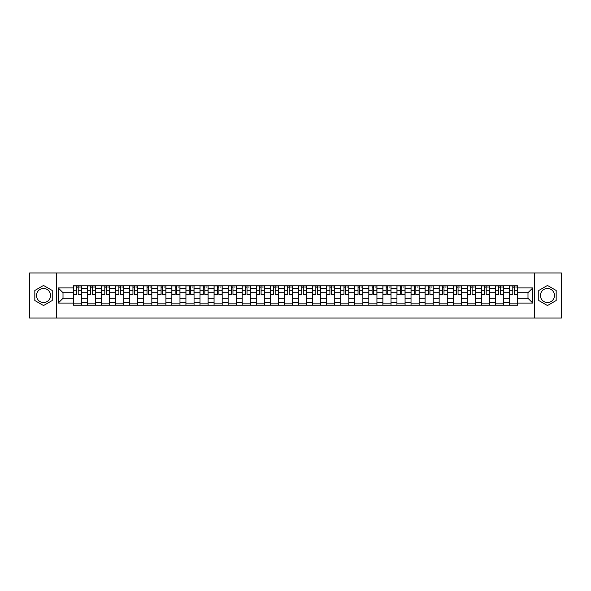 <?xml version="1.0" encoding="UTF-8"?>
<svg xmlns="http://www.w3.org/2000/svg" width="591" height="591" viewBox="0 0 591 591"><rect width="100%" height="100%" fill="white"/><g stroke="black" fill="none" stroke-linecap="round" stroke-linejoin="round"><path stroke-width="0.89" d="M43.527 302.533A7.033 7.033 0 0 1 36.494 295.5A7.033 7.033 0 0 1 43.527 288.467A7.033 7.033 0 0 1 50.56 295.5A7.033 7.033 0 0 1 43.527 302.533M547.473 302.533A7.033 7.033 0 0 1 540.44 295.5A7.033 7.033 0 0 1 547.473 288.467A7.033 7.033 0 0 1 554.506 295.5A7.033 7.033 0 0 1 547.473 302.533M534.574 318.047L561.45 318.047L561.45 272.953L29.55 272.953L29.55 318.047L534.574 318.047L534.574 272.953M87.446 305.192L87.446 288.556L81.499 288.556L81.499 305.192M81.499 288.556L81.499 285.808M87.446 288.556L87.446 285.808M95.565 285.808L95.565 305.192M101.519 305.192L101.519 285.808M109.631 285.808L109.631 305.192M115.585 305.192L115.585 285.808M123.704 285.808L123.704 305.192M129.651 305.192L129.651 285.808M137.769 285.808L137.769 305.192M143.724 305.192L143.724 285.808M151.835 285.808L151.835 305.192M157.79 305.192L157.79 285.808M165.908 285.808L165.908 305.192M171.855 305.192L171.855 285.808M179.974 285.808L179.974 305.192M185.929 305.192L185.929 285.808M194.047 285.808L194.047 305.192M199.994 305.192L199.994 285.808M208.113 285.808L208.113 305.192M214.068 305.192L214.068 285.808M222.179 285.808L222.179 305.192M228.133 305.192L228.133 285.808M236.252 285.808L236.252 305.192M242.199 305.192L242.199 285.808M250.318 285.808L250.318 305.192M256.272 305.192L256.272 285.808M264.384 285.808L264.384 305.192M270.338 305.192L270.338 285.808M278.457 285.808L278.457 305.192M284.404 305.192L284.404 285.808M292.523 285.808L292.523 305.192M298.477 305.192L298.477 285.808M306.596 285.808L306.596 305.192M312.543 305.192L312.543 285.808M320.662 285.808L320.662 305.192M326.616 305.192L326.616 285.808M334.728 285.808L334.728 305.192M340.682 305.192L340.682 285.808M348.801 285.808L348.801 305.192M354.748 305.192L354.748 285.808M362.867 285.808L362.867 305.192M368.821 305.192L368.821 285.808M376.932 285.808L376.932 305.192M382.887 305.192L382.887 285.808M391.006 285.808L391.006 305.192M396.953 305.192L396.953 285.808M405.071 285.808L405.071 305.192M411.026 305.192L411.026 285.808M419.145 285.808L419.145 305.192M425.092 305.192L425.092 285.808M433.21 285.808L433.21 305.192M439.165 305.192L439.165 285.808M447.276 285.808L447.276 305.192M453.231 305.192L453.231 285.808M461.349 285.808L461.349 305.192M467.296 305.192L467.296 285.808M475.415 285.808L475.415 305.192M481.37 305.192L481.37 285.808M489.481 285.808L489.481 305.192M495.435 305.192L495.435 285.808M503.554 285.808L503.554 305.192M509.501 305.192L509.501 285.808M509.501 298.292L503.554 298.292M495.435 298.292L489.481 298.292M481.37 298.292L475.415 298.292M467.296 298.292L461.349 298.292M453.231 298.292L447.276 298.292M439.165 298.292L433.21 298.292M425.092 298.292L419.145 298.292M411.026 298.292L405.071 298.292M396.953 298.292L391.006 298.292M382.887 298.292L376.932 298.292M368.821 298.292L362.867 298.292M354.748 298.292L348.801 298.292M340.682 298.292L334.728 298.292M326.616 298.292L320.662 298.292M312.543 298.292L306.596 298.292M298.477 298.292L292.523 298.292M284.404 298.292L278.457 298.292M270.338 298.292L264.384 298.292M256.272 298.292L250.318 298.292M242.199 298.292L236.252 298.292M228.133 298.292L222.179 298.292M214.068 298.292L208.113 298.292M199.994 298.292L194.047 298.292M185.929 298.292L179.974 298.292M171.855 298.292L165.908 298.292M157.79 298.292L151.835 298.292M143.724 298.292L137.769 298.292M129.651 298.292L123.704 298.292M115.585 298.292L109.631 298.292M101.519 298.292L95.565 298.292M87.446 298.292L81.499 298.292M509.501 292.708L503.554 292.708M495.435 292.708L489.481 292.708M481.37 292.708L475.415 292.708M467.296 292.708L461.349 292.708M453.231 292.708L447.276 292.708M439.165 292.708L433.21 292.708M425.092 292.708L419.145 292.708M411.026 292.708L405.071 292.708M396.953 292.708L391.006 292.708M382.887 292.708L376.932 292.708M368.821 292.708L362.867 292.708M354.748 292.708L348.801 292.708M340.682 292.708L334.728 292.708M326.616 292.708L320.662 292.708M312.543 292.708L306.596 292.708M298.477 292.708L292.523 292.708M284.404 292.708L278.457 292.708M270.338 292.708L264.384 292.708M256.272 292.708L250.318 292.708M242.199 292.708L236.252 292.708M228.133 292.708L222.179 292.708M214.068 292.708L208.113 292.708M199.994 292.708L194.047 292.708M185.929 292.708L179.974 292.708M171.855 292.708L165.908 292.708M157.79 292.708L151.835 292.708M143.724 292.708L137.769 292.708M129.651 292.708L123.704 292.708M115.585 292.708L109.631 292.708M101.519 292.708L95.565 292.708M87.446 292.708L81.499 292.708M63.008 298.292L73.38 298.292L73.38 292.708L63.008 292.708L63.008 298.292L58.228 303.072L58.228 287.928L73.38 287.928L73.38 292.708M517.62 292.708L517.62 298.292L527.992 298.292L527.992 292.708L517.62 292.708L517.62 285.808L73.38 285.808L73.38 287.928M517.62 287.928L532.772 287.928L532.772 303.072L517.62 303.072L517.62 298.292M73.38 298.292L73.38 305.192L517.62 305.192L517.62 303.072M73.38 303.072L58.228 303.072M56.426 318.047L56.426 272.953M52.23 290.476L43.527 285.453L34.825 290.476L34.825 300.524L43.527 305.547L52.23 300.524L52.23 290.476M556.175 290.476L547.473 285.453L538.77 290.476L538.77 300.524L547.473 305.547L556.175 300.524L556.175 290.476M81.499 303.84L73.38 303.84M76.667 287.16L78.204 287.16M95.565 303.84L87.446 303.84M90.741 287.16L92.27 287.16M109.631 303.84L101.519 303.84M104.806 287.16L106.343 287.16M123.704 303.84L115.585 303.84M118.88 287.16L120.409 287.16M137.769 303.84L129.651 303.84M132.945 287.16L134.475 287.16M151.835 303.84L143.724 303.84M147.011 287.16L148.548 287.16M165.908 303.84L157.79 303.84M161.084 287.16L162.614 287.16M179.974 303.84L171.855 303.84M175.15 287.16L176.687 287.16M194.047 303.84L185.929 303.84M189.216 287.16L190.753 287.16M208.113 303.84L199.994 303.84M203.289 287.16L204.818 287.16M222.179 303.84L214.068 303.84M217.355 287.16L218.892 287.16M236.252 303.84L228.133 303.84M231.428 287.16L232.957 287.16M250.318 303.84L242.199 303.84M245.494 287.16L247.023 287.16M264.384 303.84L256.272 303.84M259.56 287.16L261.096 287.16M278.457 303.84L270.338 303.84M273.633 287.16L275.162 287.16M292.523 303.84L284.404 303.84M287.699 287.16L289.235 287.16M306.596 303.84L298.477 303.84M301.765 287.16L303.301 287.16M320.662 303.84L312.543 303.84M315.838 287.16L317.367 287.16M334.728 303.84L326.616 303.84M329.904 287.16L331.44 287.16M348.801 303.84L340.682 303.84M343.977 287.16L345.506 287.16M362.867 303.84L354.748 303.84M358.043 287.16L359.572 287.16M376.932 303.84L368.821 303.84M372.108 287.16L373.645 287.16M391.006 303.84L382.887 303.84M386.182 287.16L387.711 287.16M405.071 303.84L396.953 303.84M400.247 287.16L401.784 287.16M419.145 303.84L411.026 303.84M414.313 287.16L415.85 287.16M433.21 303.84L425.092 303.84M428.386 287.16L429.916 287.16M447.276 303.84L439.165 303.84M442.452 287.16L443.989 287.16M461.349 303.84L453.231 303.84M456.525 287.16L458.055 287.16M475.415 303.84L467.296 303.84M470.591 287.16L472.12 287.16M489.481 303.84L481.37 303.84M484.657 287.16L486.194 287.16M503.554 303.84L495.435 303.84M498.73 287.16L500.259 287.16M517.62 303.84L509.501 303.84M512.796 287.16L514.333 287.16M58.228 287.928L63.008 292.708M527.992 298.292L532.772 303.072M527.992 292.708L532.772 287.928M78.204 294.155L81.447 294.466L78.204 294.466L78.204 285.896L81.447 285.896L79.645 285.896M81.447 294.155L81.447 285.896M76.667 287.071L78.204 287.071M79.645 287.071L80.28 287.071M75.227 285.896L73.424 285.896L73.424 294.466L76.667 294.466L76.667 285.896L75.36 285.896M73.424 285.896L79.512 285.896M92.27 294.155L95.52 294.466L92.27 294.466L92.27 285.896L95.52 285.896L93.718 285.896M95.52 294.155L95.52 285.896M90.741 287.071L92.27 287.071M93.718 287.071L94.346 287.071M89.293 285.896L87.49 285.896L87.49 294.466L90.741 294.466L90.741 285.896L89.433 285.896M87.49 285.896L93.577 285.896M106.343 294.155L109.586 294.466L106.343 294.466L106.343 285.896L109.586 285.896L107.784 285.896M109.586 294.155L109.586 285.896M104.806 287.071L106.343 287.071M107.784 287.071L108.412 287.071M103.366 285.896L101.563 285.896L101.563 294.466L104.806 294.466L104.806 285.896L103.499 285.896M101.563 285.896L107.651 285.896M120.409 294.155L123.659 294.466L120.409 294.466L120.409 285.896L123.659 285.896L121.849 285.896M123.659 294.155L123.659 285.896M118.88 287.071L120.409 287.071M121.849 287.071L122.485 287.071M117.432 285.896L115.629 285.896L115.629 294.466L118.88 294.466L118.88 285.896L117.572 285.896M115.629 285.896L121.716 285.896M134.475 294.155L137.725 294.466L134.475 294.466L134.475 285.896L137.725 285.896L135.923 285.896M137.725 294.155L137.725 285.896M132.945 287.071L134.475 287.071M135.923 287.071L136.551 287.071M131.505 285.896L129.695 285.896L129.695 294.466L132.945 294.466L132.945 285.896L131.638 285.896M129.695 285.896L135.782 285.896M148.548 294.155L151.791 294.466L148.548 294.466L148.548 285.896L151.791 285.896L149.988 285.896M151.791 294.155L151.791 285.896M147.011 287.071L148.548 287.071M149.988 287.071L150.624 287.071M145.571 285.896L143.768 285.896L143.768 294.466L147.011 294.466L147.011 285.896L145.704 285.896M143.768 285.896L149.855 285.896M162.614 294.155L165.864 294.466L162.614 294.466L162.614 285.896L165.864 285.896L164.062 285.896M165.864 294.155L165.864 285.896M161.084 287.071L162.614 287.071M164.062 287.071L164.69 287.071M159.636 285.896L157.834 285.896L157.834 294.466L161.084 294.466L161.084 285.896L159.777 285.896M157.834 285.896L163.921 285.896M176.687 294.155L179.93 294.466L176.687 294.466L176.687 285.896L179.93 285.896L178.127 285.896M179.93 294.155L179.93 285.896M175.15 287.071L176.687 287.071M178.127 287.071L178.755 287.071M173.71 285.896L171.907 285.896L171.907 294.466L175.15 294.466L175.15 285.896L173.843 285.896M171.907 285.896L177.994 285.896M190.753 294.155L193.996 294.466L190.753 294.466L190.753 285.896L193.996 285.896L192.193 285.896M193.996 294.155L193.996 285.896M189.216 287.071L190.753 287.071M192.193 287.071L192.829 287.071M187.775 285.896L185.973 285.896L185.973 294.466L189.216 294.466L189.216 285.896L187.908 285.896M185.973 285.896L192.06 285.896M204.818 294.155L208.069 294.466L204.818 294.466L204.818 285.896L208.069 285.896L206.266 285.896M208.069 294.155L208.069 285.896M203.289 287.071L204.818 287.071M206.266 287.071L206.894 287.071M201.841 285.896L200.039 285.896L200.039 294.466L203.289 294.466L203.289 285.896L201.982 285.896M200.039 285.896L206.126 285.896M218.892 294.155L222.135 294.466L218.892 294.466L218.892 285.896L222.135 285.896L220.332 285.896M222.135 294.155L222.135 285.896M217.355 287.071L218.892 287.071M220.332 287.071L220.96 287.071M215.914 285.896L214.112 285.896L214.112 294.466L217.355 294.466L217.355 285.896L216.047 285.896M214.112 285.896L220.199 285.896M232.957 294.155L236.208 294.466L232.957 294.466L232.957 285.896L236.208 285.896L234.398 285.896M236.208 294.155L236.208 285.896M231.428 287.071L232.957 287.071M234.398 287.071L235.033 287.071M229.98 285.896L228.178 285.896L228.178 294.466L231.428 294.466L231.428 285.896L230.121 285.896M228.178 285.896L234.265 285.896M247.023 294.155L250.274 294.466L247.023 294.466L247.023 285.896L250.274 285.896L248.471 285.896M250.274 294.155L250.274 285.896M245.494 287.071L247.023 287.071M248.471 287.071L249.099 287.071M244.053 285.896L242.244 285.896L242.244 294.466L245.494 294.466L245.494 285.896L244.186 285.896M242.244 285.896L248.331 285.896M261.096 294.155L264.34 294.466L261.096 294.466L261.096 285.896L264.34 285.896L262.537 285.896M264.34 294.155L264.34 285.896M259.56 287.071L261.096 287.071M262.537 287.071L263.172 287.071M258.119 285.896L256.317 285.896L256.317 294.466L259.56 294.466L259.56 285.896L258.252 285.896M256.317 285.896L262.404 285.896M275.162 294.155L278.413 294.466L275.162 294.466L275.162 285.896L278.413 285.896L276.61 285.896M278.413 294.155L278.413 285.896M273.633 287.071L275.162 287.071M276.61 287.071L277.238 287.071M272.185 285.896L270.382 285.896L270.382 294.466L273.633 294.466L273.633 285.896L272.325 285.896M270.382 285.896L276.47 285.896M289.235 294.155L292.479 294.466L289.235 294.466L289.235 285.896L292.479 285.896L290.676 285.896M292.479 294.155L292.479 285.896M287.699 287.071L289.235 287.071M290.676 287.071L291.304 287.071M286.258 285.896L284.456 285.896L284.456 294.466L287.699 294.466L287.699 285.896L286.391 285.896M284.456 285.896L290.543 285.896M303.301 294.155L306.544 294.466L303.301 294.466L303.301 285.896L306.544 285.896L304.742 285.896M306.544 294.155L306.544 285.896M301.765 287.071L303.301 287.071M304.742 287.071L305.377 287.071M300.324 285.896L298.521 285.896L298.521 294.466L301.765 294.466L301.765 285.896L300.457 285.896M298.521 285.896L304.609 285.896M317.367 294.155L320.618 294.466L317.367 294.466L317.367 285.896L320.618 285.896L318.815 285.896M320.618 294.155L320.618 285.896M315.838 287.071L317.367 287.071M318.815 287.071L319.443 287.071M314.39 285.896L312.587 285.896L312.587 294.466L315.838 294.466L315.838 285.896L314.53 285.896M312.587 285.896L318.675 285.896M331.44 294.155L334.683 294.466L331.44 294.466L331.44 285.896L334.683 285.896L332.881 285.896M334.683 294.155L334.683 285.896M329.904 287.071L331.44 287.071M332.881 287.071L333.509 287.071M328.463 285.896L326.66 285.896L326.66 294.466L329.904 294.466L329.904 285.896L328.596 285.896M326.66 285.896L332.748 285.896M345.506 294.155L348.756 294.466L345.506 294.466L345.506 285.896L348.756 285.896L346.947 285.896M348.756 294.155L348.756 285.896M343.977 287.071L345.506 287.071M346.947 287.071L347.582 287.071M342.529 285.896L340.726 285.896L340.726 294.466L343.977 294.466L343.977 285.896L342.669 285.896M340.726 285.896L346.814 285.896M359.572 294.155L362.822 294.466L359.572 294.466L359.572 285.896L362.822 285.896L361.02 285.896M362.822 294.155L362.822 285.896M358.043 287.071L359.572 287.071M361.02 287.071L361.648 287.071M356.602 285.896L354.792 285.896L354.792 294.466L358.043 294.466L358.043 285.896L356.735 285.896M354.792 285.896L360.879 285.896M373.645 294.155L376.888 294.466L373.645 294.466L373.645 285.896L376.888 285.896L375.086 285.896M376.888 294.155L376.888 285.896M372.108 287.071L373.645 287.071M375.086 287.071L375.721 287.071M370.668 285.896L368.865 285.896L368.865 294.466L372.108 294.466L372.108 285.896L370.801 285.896M368.865 285.896L374.953 285.896M387.711 294.155L390.961 294.466L387.711 294.466L387.711 285.896L390.961 285.896L389.159 285.896M390.961 294.155L390.961 285.896M386.182 287.071L387.711 287.071M389.159 287.071L389.787 287.071M384.734 285.896L382.931 285.896L382.931 294.466L386.182 294.466L386.182 285.896L384.874 285.896M382.931 285.896L389.018 285.896M401.784 294.155L405.027 294.466L401.784 294.466L401.784 285.896L405.027 285.896L403.225 285.896M405.027 294.155L405.027 285.896M400.247 287.071L401.784 287.071M403.225 287.071L403.852 287.071M398.807 285.896L397.004 285.896L397.004 294.466L400.247 294.466L400.247 285.896L398.94 285.896M397.004 285.896L403.092 285.896M415.85 294.155L419.093 294.466L415.85 294.466L415.85 285.896L419.093 285.896L417.29 285.896M419.093 294.155L419.093 285.896M414.313 287.071L415.85 287.071M417.29 287.071L417.926 287.071M412.873 285.896L411.07 285.896L411.07 294.466L414.313 294.466L414.313 285.896L413.006 285.896M411.07 285.896L417.157 285.896M429.916 294.155L433.166 294.466L429.916 294.466L429.916 285.896L433.166 285.896L431.364 285.896M433.166 294.155L433.166 285.896M428.386 287.071L429.916 287.071M431.364 287.071L431.991 287.071M426.938 285.896L425.136 285.896L425.136 294.466L428.386 294.466L428.386 285.896L427.079 285.896M425.136 285.896L431.223 285.896M443.989 294.155L447.232 294.466L443.989 294.466L443.989 285.896L447.232 285.896L445.429 285.896M447.232 294.155L447.232 285.896M442.452 287.071L443.989 287.071M445.429 287.071L446.057 287.071M441.012 285.896L439.209 285.896L439.209 294.466L442.452 294.466L442.452 285.896L441.145 285.896M439.209 285.896L445.296 285.896M458.055 294.155L461.305 294.466L458.055 294.466L458.055 285.896L461.305 285.896L459.495 285.896M461.305 294.155L461.305 285.896M456.525 287.071L458.055 287.071M459.495 287.071L460.13 287.071M455.077 285.896L453.275 285.896L453.275 294.466L456.525 294.466L456.525 285.896L455.218 285.896M453.275 285.896L459.362 285.896M472.12 294.155L475.371 294.466L472.12 294.466L472.12 285.896L475.371 285.896L473.568 285.896M475.371 294.155L475.371 285.896M470.591 287.071L472.12 287.071M473.568 287.071L474.196 287.071M469.151 285.896L467.341 285.896L467.341 294.466L470.591 294.466L470.591 285.896L469.284 285.896M467.341 285.896L473.428 285.896M486.194 294.155L489.437 294.466L486.194 294.466L486.194 285.896L489.437 285.896L487.634 285.896M489.437 294.155L489.437 285.896M484.657 287.071L486.194 287.071M487.634 287.071L488.269 287.071M483.216 285.896L481.414 285.896L481.414 294.466L484.657 294.466L484.657 285.896L483.349 285.896M481.414 285.896L487.501 285.896M500.259 294.155L503.51 294.466L500.259 294.466L500.259 285.896L503.51 285.896L501.707 285.896M503.51 294.155L503.51 285.896M498.73 287.071L500.259 287.071M501.707 287.071L502.335 287.071M497.282 285.896L495.48 285.896L495.48 294.466L498.73 294.466L498.73 285.896L497.423 285.896M495.48 285.896L501.567 285.896M514.333 294.155L517.576 294.466L514.333 294.466L514.333 285.896L517.576 285.896L515.773 285.896M517.576 294.155L517.576 285.896M512.796 287.071L514.333 287.071M515.773 287.071L516.401 287.071M511.355 285.896L509.553 285.896L509.553 294.466L512.796 294.466L512.796 285.896L511.488 285.896M509.553 285.896L515.64 285.896M495.435 288.556L489.481 288.556M481.37 288.556L475.415 288.556M467.296 288.556L461.349 288.556M453.231 288.556L447.276 288.556M439.165 288.556L433.21 288.556M425.092 288.556L419.145 288.556M411.026 288.556L405.071 288.556M396.953 288.556L391.006 288.556M382.887 288.556L376.932 288.556M368.821 288.556L362.867 288.556M354.748 288.556L348.801 288.556M340.682 288.556L334.728 288.556M326.616 288.556L320.662 288.556M312.543 288.556L306.596 288.556M298.477 288.556L292.523 288.556M284.404 288.556L278.457 288.556M270.338 288.556L264.384 288.556M256.272 288.556L250.318 288.556M242.199 288.556L236.252 288.556M228.133 288.556L222.179 288.556M214.068 288.556L208.113 288.556M199.994 288.556L194.047 288.556M185.929 288.556L179.974 288.556M171.855 288.556L165.908 288.556M157.79 288.556L151.835 288.556M143.724 288.556L137.769 288.556M129.651 288.556L123.704 288.556M115.585 288.556L109.631 288.556M101.519 288.556L95.565 288.556M509.501 288.556L503.554 288.556M495.435 302.444L489.481 302.444M481.37 302.444L475.415 302.444M467.296 302.444L461.349 302.444M453.231 302.444L447.276 302.444M439.165 302.444L433.21 302.444M425.092 302.444L419.145 302.444M411.026 302.444L405.071 302.444M396.953 302.444L391.006 302.444M382.887 302.444L376.932 302.444M368.821 302.444L362.867 302.444M354.748 302.444L348.801 302.444M340.682 302.444L334.728 302.444M326.616 302.444L320.662 302.444M312.543 302.444L306.596 302.444M298.477 302.444L292.523 302.444M284.404 302.444L278.457 302.444M270.338 302.444L264.384 302.444M256.272 302.444L250.318 302.444M242.199 302.444L236.252 302.444M228.133 302.444L222.179 302.444M214.068 302.444L208.113 302.444M199.994 302.444L194.047 302.444M185.929 302.444L179.974 302.444M171.855 302.444L165.908 302.444M157.79 302.444L151.835 302.444M143.724 302.444L137.769 302.444M129.651 302.444L123.704 302.444M115.585 302.444L109.631 302.444M101.519 302.444L95.565 302.444M87.446 302.444L81.499 302.444M509.501 302.444L503.554 302.444M78.204 290.277L81.447 290.277M73.424 294.155L76.667 294.155M73.424 290.277L76.667 290.277M92.27 290.277L95.52 290.277M87.49 294.155L90.741 294.155M87.49 290.277L90.741 290.277M106.343 290.277L109.586 290.277M101.563 294.155L104.806 294.155M101.563 290.277L104.806 290.277M120.409 290.277L123.659 290.277M115.629 294.155L118.88 294.155M115.629 290.277L118.88 290.277M134.475 290.277L137.725 290.277M129.695 294.155L132.945 294.155M129.695 290.277L132.945 290.277M148.548 290.277L151.791 290.277M143.768 294.155L147.011 294.155M143.768 290.277L147.011 290.277M162.614 290.277L165.864 290.277M157.834 294.155L161.084 294.155M157.834 290.277L161.084 290.277M176.687 290.277L179.93 290.277M171.907 294.155L175.15 294.155M171.907 290.277L175.15 290.277M190.753 290.277L193.996 290.277M185.973 294.155L189.216 294.155M185.973 290.277L189.216 290.277M204.818 290.277L208.069 290.277M200.039 294.155L203.289 294.155M200.039 290.277L203.289 290.277M218.892 290.277L222.135 290.277M214.112 294.155L217.355 294.155M214.112 290.277L217.355 290.277M232.957 290.277L236.208 290.277M228.178 294.155L231.428 294.155M228.178 290.277L231.428 290.277M247.023 290.277L250.274 290.277M242.244 294.155L245.494 294.155M242.244 290.277L245.494 290.277M261.096 290.277L264.34 290.277M256.317 294.155L259.56 294.155M256.317 290.277L259.56 290.277M275.162 290.277L278.413 290.277M270.382 294.155L273.633 294.155M270.382 290.277L273.633 290.277M289.235 290.277L292.479 290.277M284.456 294.155L287.699 294.155M284.456 290.277L287.699 290.277M303.301 290.277L306.544 290.277M298.521 294.155L301.765 294.155M298.521 290.277L301.765 290.277M317.367 290.277L320.618 290.277M312.587 294.155L315.838 294.155M312.587 290.277L315.838 290.277M331.44 290.277L334.683 290.277M326.66 294.155L329.904 294.155M326.66 290.277L329.904 290.277M345.506 290.277L348.756 290.277M340.726 294.155L343.977 294.155M340.726 290.277L343.977 290.277M359.572 290.277L362.822 290.277M354.792 294.155L358.043 294.155M354.792 290.277L358.043 290.277M373.645 290.277L376.888 290.277M368.865 294.155L372.108 294.155M368.865 290.277L372.108 290.277M387.711 290.277L390.961 290.277M382.931 294.155L386.182 294.155M382.931 290.277L386.182 290.277M401.784 290.277L405.027 290.277M397.004 294.155L400.247 294.155M397.004 290.277L400.247 290.277M415.85 290.277L419.093 290.277M411.07 294.155L414.313 294.155M411.07 290.277L414.313 290.277M429.916 290.277L433.166 290.277M425.136 294.155L428.386 294.155M425.136 290.277L428.386 290.277M443.989 290.277L447.232 290.277M439.209 294.155L442.452 294.155M439.209 290.277L442.452 290.277M458.055 290.277L461.305 290.277M453.275 294.155L456.525 294.155M453.275 290.277L456.525 290.277M472.12 290.277L475.371 290.277M467.341 294.155L470.591 294.155M467.341 290.277L470.591 290.277M486.194 290.277L489.437 290.277M481.414 294.155L484.657 294.155M481.414 290.277L484.657 290.277M500.259 290.277L503.51 290.277M495.48 294.155L498.73 294.155M495.48 290.277L498.73 290.277M514.333 290.277L517.576 290.277M509.553 294.155L512.796 294.155M509.553 290.277L512.796 290.277"/></g></svg>
